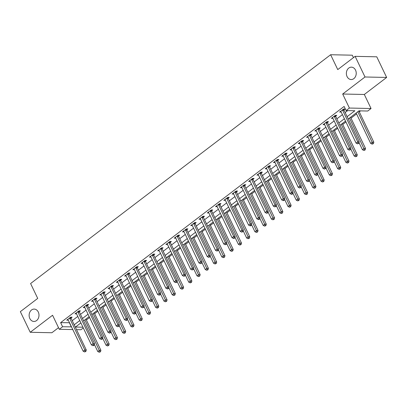 <?xml version="1.0" encoding="UTF-8"?>
<svg xmlns="http://www.w3.org/2000/svg" width="407" height="407" viewBox="0 0 407 407"><rect width="100%" height="100%" fill="white"/><g stroke="black" fill="none" stroke-linecap="round" stroke-linejoin="round"><path stroke-width="0.61" d="M38.294 312.047A6.191 4.935 91.2 0 1 38.319 318.35A6.191 4.935 91.2 0 1 33.929 321.469A6.191 4.935 91.2 0 1 29.828 318.508A6.191 4.935 91.2 0 1 29.803 312.205A6.191 4.935 91.2 0 1 34.193 309.086A6.191 4.935 91.2 0 1 38.294 312.047M355.535 70.121A6.191 4.935 91.2 0 1 355.555 76.424A6.191 4.935 91.2 0 1 351.17 79.543A6.191 4.935 91.2 0 1 347.064 76.582A6.191 4.935 91.2 0 1 347.039 70.279A6.191 4.935 91.2 0 1 351.429 67.16A6.191 4.935 91.2 0 1 355.535 70.121M83.303 327.94L80.932 329.746L76.536 329.655M353.444 57.626L352.274 55.189L330.637 54.731L30.596 283.542L37.719 298.402L20.35 311.645L30.24 332.285L51.877 332.743L58.522 327.676M330.637 54.731L337.754 69.592L355.123 56.349L376.76 56.807L386.65 77.447L365.008 76.989L342.679 94.017L349.404 108.048L371.047 108.511L367.735 111.03L358.964 110.846L348.244 119.022M342.679 94.017L364.321 94.475L386.65 77.447M364.321 94.475L371.047 108.511M86.37 319.968L89.596 317.506M94.638 313.66L97.863 311.202M102.91 307.351L106.135 304.894M111.177 301.048L114.403 298.585M119.449 294.739L122.675 292.282M127.717 288.436L130.942 285.973M135.989 282.127L139.214 279.665M144.261 275.819L147.487 273.362M152.528 269.515L155.754 267.053M160.801 263.207L164.026 260.745M169.068 256.898L172.293 254.441M177.34 250.595L180.566 248.133M185.607 244.286L188.833 241.824M193.88 237.978L197.105 235.521M202.147 231.675L205.372 229.212M210.419 225.366L213.644 222.904M218.691 219.058L221.917 216.6M226.958 212.754L230.184 210.292M235.231 206.446L238.456 203.988M243.498 200.137L246.723 197.68M251.77 193.834L254.996 191.371M260.037 187.525L263.263 185.068M268.31 181.217L271.535 178.759M276.577 174.913L279.807 172.451M284.849 168.605L288.075 166.148M293.121 162.301L296.347 159.839M301.389 155.993L304.614 153.531M309.661 149.684L312.886 147.227M317.928 143.381L321.154 140.919M326.2 137.073L329.426 134.61M334.468 130.764L337.693 128.307M342.74 124.461L345.965 121.998M351.007 118.152L356.568 113.914M359.279 111.844L360.546 110.877M355.123 56.349L365.008 76.989M80.678 323.066L80.968 323.072M347.12 116.672L354.868 110.76L346.098 110.572L344.119 106.446L60.623 322.639L69.516 322.736M72.227 320.665L77.783 316.427M80.5 314.357L86.055 310.119M88.767 308.048L94.327 303.815M97.039 301.745L102.595 297.507M105.311 295.436L110.867 291.198M113.578 289.128L119.134 284.895M121.851 282.824L127.406 278.586M130.118 276.516L135.673 272.278M138.39 270.212L143.946 265.974M146.657 263.904L152.213 259.666M154.93 257.595L160.485 253.358M163.202 251.292L168.757 247.054M171.469 244.983L177.025 240.746M179.741 238.675L185.297 234.437M188.009 232.372L193.564 228.134M196.281 226.063L201.836 221.825M204.548 219.755L210.104 215.522M212.82 213.451L218.376 209.213M221.087 207.143L226.648 202.905M229.36 200.834L234.915 196.601M237.632 194.531L243.188 190.293M245.899 188.222L251.455 183.984M254.172 181.914L259.727 177.681M262.439 175.61L267.994 171.372M270.711 169.302L276.267 165.064M278.978 162.998L284.534 158.761M287.25 156.69L292.806 152.452M295.518 150.381L301.078 146.144M303.79 144.078L309.345 139.84M312.062 137.77L317.618 133.532M320.329 131.461L325.885 127.223M328.602 125.158L334.157 120.92M336.869 118.849L342.424 114.611M345.141 112.541L347.68 110.607M343.976 109.88L345.05 109.056L343.589 109.025L339.621 112.052L341.178 112.011M335.704 116.183L336.782 115.364L335.317 115.334L331.349 118.361L332.911 118.315M327.437 122.492L328.51 121.673L327.05 121.637L323.082 124.669L324.638 124.623M319.164 128.8L320.243 127.976L318.778 127.946L314.809 130.973L316.371 130.932M310.897 135.104L311.971 134.285L310.51 134.254L306.537 137.281L308.099 137.235M302.625 141.412L303.703 140.593L302.238 140.557L298.27 143.585L299.827 143.544M294.353 147.716L295.431 146.896L293.971 146.866L289.998 149.893L291.56 149.852M286.085 154.024L287.159 153.205L285.699 153.174L281.73 156.202L283.287 156.156M277.813 160.333L278.892 159.508L277.426 159.478L273.458 162.505L275.02 162.464M269.546 166.636L270.619 165.817L269.159 165.786L265.191 168.813L266.748 168.768M261.274 172.944L262.352 172.125L260.887 172.095L256.919 175.122L258.481 175.076M253.006 179.253L254.08 178.429L252.62 178.398L248.646 181.425L250.208 181.385M244.734 185.556L245.813 184.737L244.348 184.707L240.379 187.734L241.941 187.688M236.467 191.865L237.54 191.046L236.08 191.015L232.107 194.042L233.669 193.997M228.195 198.173L229.268 197.349L227.808 197.319L223.84 200.346L225.397 200.305M219.922 204.477L221.001 203.658L219.541 203.627L215.568 206.654L217.129 206.608M211.655 210.785L212.729 209.966L211.269 209.936L207.3 212.963L208.857 212.917M203.383 217.094L204.462 216.27L202.996 216.239L199.028 219.266L200.59 219.225M195.116 223.397L196.189 222.578L194.729 222.548L190.761 225.575L192.318 225.529M186.844 229.706L187.922 228.887L186.457 228.856L182.489 231.883L184.05 231.837M178.576 236.014L179.65 235.19L178.19 235.16L174.216 238.187L175.778 238.146M170.304 242.318L171.383 241.499L169.917 241.468L165.949 244.495L167.511 244.449M162.032 248.626L163.11 247.807L161.65 247.771L157.677 250.798L159.239 250.758M153.765 254.935L154.838 254.11L153.378 254.08L149.41 257.107L150.966 257.066M145.492 261.238L146.571 260.419L145.106 260.388L141.137 263.415L142.699 263.37M137.225 267.547L138.299 266.727L136.838 266.692L132.87 269.719L134.427 269.678M128.953 273.85L130.031 273.031L128.566 273L124.598 276.027L126.16 275.987M120.686 280.158L121.759 279.339L120.299 279.309L116.331 282.336L117.888 282.29M112.413 286.467L113.492 285.643L112.027 285.612L108.059 288.639L109.62 288.599M104.146 292.77L105.22 291.951L103.76 291.921L99.786 294.948L101.348 294.902M95.874 299.079L96.952 298.26L95.487 298.229L91.519 301.256L93.081 301.211M87.602 305.387L88.68 304.563L87.22 304.533L83.247 307.56L84.809 307.519M79.334 311.691L80.408 310.872L78.948 310.841L74.98 313.868L76.536 313.822M71.062 317.999L72.141 317.18L70.676 317.15L66.707 320.177L68.269 320.131M72.792 329.573L59.29 329.288L52.569 315.257L30.24 332.285M59.29 329.288L62.602 326.765L71.495 326.862M60.623 322.639L62.602 326.765M346.098 110.572L349.404 108.048M80.891 322.904L75.468 327.04L82.947 327.197M345.528 121.088L339.972 125.325M337.261 127.396L331.705 131.634M328.988 133.705L323.433 137.942M320.721 140.008L315.166 144.246M312.449 146.317L306.893 150.554M304.182 152.625L298.626 156.863M295.909 158.928L290.354 163.166M287.642 165.237L282.082 169.475M279.37 171.545L273.814 175.783M271.098 177.849L265.542 182.087M262.83 184.157L257.275 188.395M254.558 190.466L249.003 194.699M246.291 196.769L240.735 201.007M238.019 203.078L232.463 207.316M229.752 209.386L224.196 213.619M221.479 215.69L215.924 219.928M213.207 221.998L207.651 226.236M204.94 228.307L199.384 232.539M196.667 234.61L191.112 238.848M188.4 240.919L182.845 245.156M180.128 247.222L174.572 251.46M171.861 253.53L166.305 257.768M163.589 259.839L158.033 264.077M155.321 266.142L149.761 270.38M147.049 272.451L141.494 276.689M138.777 278.759L133.221 282.997M130.51 285.063L124.954 289.301M122.237 291.371L116.682 295.609M113.97 297.68L108.415 301.913M105.698 303.983L100.142 308.221M97.431 310.292L91.875 314.53M89.158 316.6L83.603 320.833M74.206 324.791L79.762 320.553M82.479 318.483L88.034 314.25M90.746 312.179L96.301 307.941M99.018 305.871L104.574 301.633M107.285 299.567L112.841 295.329M115.557 293.259L121.113 289.021M123.825 286.95L129.385 282.712M132.097 280.647L137.652 276.409M140.369 274.338L145.925 270.1M148.636 268.03L154.192 263.792M156.909 261.726L162.464 257.489M165.176 255.418L170.731 251.18M173.448 249.109L179.004 244.872M181.715 242.806L187.271 238.568M189.988 236.498L195.543 232.26M198.255 230.189L203.815 225.956M206.527 223.886L212.083 219.648M214.799 217.577L220.355 213.339M223.067 211.269L228.622 207.036M231.339 204.965L236.894 200.727M239.606 198.657L245.162 194.419M247.878 192.348L253.434 188.115M256.145 186.045L261.701 181.807M264.418 179.736L269.973 175.498M272.69 173.433L278.246 169.195M280.957 167.124L286.513 162.886M289.229 160.816L294.785 156.578M297.497 154.512L303.052 150.275M305.769 148.204L311.324 143.966M314.036 141.895L319.592 137.658M322.308 135.592L327.864 131.354M330.576 129.284L336.136 125.046M338.848 122.975L344.403 118.737M69.394 322.827L71.373 326.953M342.511 109.849L342.531 109.976A0.967 0.768 -88.8 0 0 342.628 110.322L357.738 141.86L356.084 143.122L340.974 111.584A0.967 0.768 -88.8 0 0 340.781 111.309L341.081 112.083M334.244 116.153L334.259 116.285A0.967 0.768 -88.8 0 0 334.361 116.631L349.471 148.163L347.812 149.425L332.707 117.888A0.967 0.768 -88.8 0 0 332.509 117.618L332.814 118.391M325.971 122.461L325.987 122.588A0.967 0.768 -88.8 0 0 326.088 122.934L341.198 154.472L339.545 155.733L324.435 124.196A0.967 0.768 -88.8 0 0 324.242 123.926L324.542 124.7M315.868 130.164L316.27 131.003M307.6 136.472L308.002 137.312M299.328 142.781L299.73 143.62M291.061 149.084L291.463 149.924M282.789 155.393L283.191 156.232M274.522 161.701L274.923 162.541M266.249 168.005L266.651 168.844M257.977 174.313L258.379 175.152M251.541 179.222L251.557 179.35A0.967 0.768 -88.8 0 0 251.658 179.696L266.768 211.233L265.115 212.495L250.005 180.957A0.967 0.768 -88.8 0 0 249.812 180.688L250.112 181.456M241.437 186.925L241.839 187.764M233.17 193.233L233.572 194.073M224.898 199.537L225.3 200.376M216.631 205.845L217.033 206.685M208.359 212.154L208.76 212.993M200.086 218.457L200.493 219.297M193.651 223.367L193.671 223.499A0.967 0.768 -88.8 0 0 193.768 223.845L208.877 255.377L207.224 256.639L192.114 225.102A0.967 0.768 -88.8 0 0 191.921 224.832L192.221 225.605M183.547 231.074L183.949 231.914M175.28 237.378L175.682 238.217M167.007 243.686L167.409 244.526M158.74 249.995L159.142 250.834M150.468 256.298L150.87 257.138M142.201 262.607L142.603 263.446M133.928 268.915L134.33 269.755M125.656 275.218L126.063 276.058M119.22 280.128L119.236 280.26A0.967 0.768 -88.8 0 0 119.337 280.601L134.447 312.138L132.794 313.4L117.684 281.863A0.967 0.768 -88.8 0 0 117.491 281.593L117.791 282.366M110.953 286.436L110.969 286.564A0.967 0.768 -88.8 0 0 111.07 286.91L126.18 318.447L124.522 319.709L109.412 288.171A0.967 0.768 -88.8 0 0 109.218 287.902L109.519 288.67M102.681 292.74L102.696 292.872A0.967 0.768 -88.8 0 0 102.798 293.218L117.908 324.75L116.254 326.012L101.145 294.48A0.967 0.768 -88.8 0 0 100.946 294.205L101.251 294.978M92.577 300.447L92.979 301.287M84.31 306.751L84.712 307.59M76.038 313.059L76.44 313.899M67.771 319.368L68.172 320.207M343.869 109.03L343.991 110.007A0.967 0.768 -88.8 0 0 344.093 110.353L359.203 141.89L357.738 141.86L358.196 143.32L357.534 143.824L358.781 143.33L358.196 143.32M358.781 143.33L359.203 141.89M356.084 143.122L357.534 143.824M356.13 113.009L370.706 143.432L372.359 142.17L373.824 142.201L358.842 110.938M372.817 143.63L372.156 144.134L373.402 143.64L372.817 143.63L357.784 111.747M372.156 144.134L370.706 143.432M373.824 142.201L373.402 143.64M335.597 115.339L335.719 116.316A0.967 0.768 -88.8 0 0 335.821 116.661L350.931 148.194L349.471 148.163L349.923 149.623L349.262 150.132L350.508 149.639L349.923 149.623M350.508 149.639L350.931 148.194M347.812 149.425L349.262 150.132M327.33 121.647L327.452 122.624A0.967 0.768 -88.8 0 0 327.554 122.965L342.658 154.502L341.198 154.472L341.656 155.932L340.995 156.436L342.241 155.947L341.656 155.932M342.241 155.947L342.658 154.502M339.545 155.733L340.995 156.436M317.704 128.765L317.719 128.897A0.967 0.768 -88.8 0 0 317.821 129.243L332.926 160.78L331.273 162.042L316.163 130.505A0.967 0.768 -88.8 0 0 315.969 130.23L315.888 130.154M319.057 127.951L319.18 128.927A0.967 0.768 -88.8 0 0 319.281 129.273L334.391 160.811L332.926 160.78L333.384 162.24L332.723 162.744L333.969 162.251L333.384 162.24M333.969 162.251L334.391 160.811M331.273 162.042L332.723 162.744M359.005 142.567L362.439 149.735L364.092 148.474L365.552 148.504L350.575 117.241M364.545 149.934L363.883 150.442L365.13 149.949L364.545 149.934L349.516 118.05M363.883 150.442L362.439 149.735M365.552 148.504L365.13 149.949M350.732 148.876L354.166 156.044L355.82 154.782L357.285 154.813L342.302 123.55M356.278 156.242L355.616 156.746L356.863 156.257L356.278 156.242L341.244 124.359M355.616 156.746L354.166 156.044M357.285 154.813L356.863 156.257M342.46 155.184L345.894 162.352L347.553 161.091L349.013 161.121L334.035 129.858M348.005 162.551L347.344 163.054L348.59 162.561L348.005 162.551L332.972 130.667M347.344 163.054L345.894 162.352M349.013 161.121L348.59 162.561M309.432 135.073L309.447 135.205A0.967 0.768 -88.8 0 0 309.549 135.546L324.659 167.084L323.005 168.345L307.896 136.808A0.967 0.768 -88.8 0 0 307.697 136.538L307.616 136.457M310.79 134.259L310.912 135.236A0.967 0.768 -88.8 0 0 311.009 135.582L326.119 167.114L324.659 167.084L325.117 168.544L324.455 169.053L325.702 168.559L325.117 168.544M325.702 168.559L326.119 167.114M323.005 168.345L324.455 169.053M334.193 161.487L337.627 168.656L339.28 167.394L340.74 167.425L325.763 136.162M339.738 168.854L339.077 169.363L340.323 168.869L339.738 168.854L324.705 136.971M339.077 169.363L337.627 168.656M340.74 167.425L340.323 168.869M301.165 141.382L301.18 141.509A0.967 0.768 -88.8 0 0 301.277 141.855L316.387 173.392L314.733 174.654L299.623 143.116A0.967 0.768 -88.8 0 0 299.43 142.847L299.343 142.765M302.518 140.568L302.64 141.539A0.967 0.768 -88.8 0 0 302.742 141.885L317.852 173.423L316.387 173.392L316.844 174.852L316.183 175.356L316.768 175.371L317.429 174.862L316.844 174.852M317.429 174.862L317.852 173.423M314.733 174.654L316.183 175.356M292.892 147.685L292.908 147.817A0.967 0.768 -88.8 0 0 293.009 148.163L308.119 179.701L306.466 180.957L291.356 149.425A0.967 0.768 -88.8 0 0 291.158 149.15L291.076 149.074M294.251 146.871L294.373 147.848A0.967 0.768 -88.8 0 0 294.47 148.194L309.579 179.731L308.119 179.701L308.577 181.161L307.916 181.664L309.162 181.171L308.577 181.161M309.162 181.171L309.579 179.731M306.466 180.957L307.916 181.664M284.62 153.994L284.641 154.126A0.967 0.768 -88.8 0 0 284.737 154.467L299.847 186.004L298.194 187.266L283.084 155.728A0.967 0.768 -88.8 0 0 282.89 155.459L282.804 155.377M285.979 153.18L286.101 154.156A0.967 0.768 -88.8 0 0 286.202 154.502L301.312 186.035L299.847 186.004L300.305 187.464L299.644 187.973L300.89 187.479L300.305 187.464M300.89 187.479L301.312 186.035M298.194 187.266L299.644 187.973M276.353 160.302L276.368 160.429A0.967 0.768 -88.8 0 0 276.47 160.775L291.58 192.313L289.926 193.574L274.817 162.037A0.967 0.768 -88.8 0 0 274.618 161.767L274.537 161.686M277.706 159.488L277.833 160.46A0.967 0.768 -88.8 0 0 277.93 160.806L293.04 192.343L291.58 192.313L292.033 193.773L291.371 194.276L291.956 194.292L292.618 193.783L292.033 193.773M292.618 193.783L293.04 192.343M289.926 193.574L291.371 194.276M268.081 166.605L268.101 166.738A0.967 0.768 -88.8 0 0 268.198 167.084L283.308 198.616L281.654 199.878L266.544 168.345A0.967 0.768 -88.8 0 0 266.351 168.071L266.264 167.994M269.439 165.791L269.561 166.768A0.967 0.768 -88.8 0 0 269.663 167.114L284.773 198.652L283.308 198.616L283.765 200.081L283.104 200.585L283.689 200.595L284.351 200.091L283.765 200.081M284.351 200.091L284.773 198.652M281.654 199.878L283.104 200.585M325.921 167.796L329.355 174.964L331.008 173.703L332.473 173.733L317.496 142.47M331.466 175.163L330.805 175.666L332.051 175.173L331.466 175.163L316.432 143.279M330.805 175.666L329.355 174.964M332.473 173.733L332.051 175.173M317.653 174.104L321.087 181.268L322.741 180.011L324.201 180.042L309.223 148.779M323.199 181.471L322.537 181.975L323.784 181.481L323.199 181.471L308.165 149.588M322.537 181.975L321.087 181.268M324.201 180.042L323.784 181.481M309.381 180.408L312.815 187.576L314.469 186.314L315.934 186.345L300.956 155.082M314.926 187.775L314.265 188.283L315.511 187.79L314.926 187.775L299.893 155.891M314.265 188.283L312.815 187.576M315.934 186.345L315.511 187.79M301.114 186.716L304.548 193.885L306.201 192.623L307.661 192.653L292.684 161.391M306.659 194.083L305.998 194.587L307.244 194.093L306.659 194.083L291.626 162.2M305.998 194.587L304.548 193.885M307.661 192.653L307.244 194.093M292.842 193.025L296.276 200.188L297.929 198.926L299.394 198.962L284.412 167.699M298.387 200.392L297.726 200.895L298.972 200.402L298.387 200.392L283.353 168.503M297.726 200.895L296.276 200.188M299.394 198.962L298.972 200.402M259.814 172.914L259.829 173.046A0.967 0.768 -88.8 0 0 259.931 173.387L275.04 204.925L273.382 206.186L258.277 174.649A0.967 0.768 -88.8 0 0 258.079 174.379L257.997 174.298M261.167 172.1L261.289 173.077A0.967 0.768 -88.8 0 0 261.391 173.418L276.501 204.955L275.04 204.925L275.493 206.385L274.832 206.888L276.078 206.4L275.493 206.385M276.078 206.4L276.501 204.955M273.382 206.186L274.832 206.888M284.574 199.328L288.008 206.497L289.662 205.235L291.122 205.265L276.144 174.003M290.115 206.695L289.453 207.199L290.7 206.71L290.115 206.695L275.086 174.812M289.453 207.199L288.008 206.497M291.122 205.265L290.7 206.71M252.9 178.403L253.022 179.38A0.967 0.768 -88.8 0 0 253.118 179.726L268.228 211.264L266.768 211.233L267.226 212.693L266.565 213.197L267.15 213.212L267.811 212.703L267.226 212.693M267.811 212.703L268.228 211.264M265.115 212.495L266.565 213.197M276.302 205.637L279.736 212.805L281.39 211.543L282.855 211.574L267.872 180.311M281.848 213.003L281.186 213.507L282.433 213.014L281.848 213.003L266.814 181.12M281.186 213.507L279.736 212.805M282.855 211.574L282.433 213.014M243.274 185.526L243.289 185.658A0.967 0.768 -88.8 0 0 243.391 186.004L258.496 217.536L256.842 218.798L241.733 187.266A0.967 0.768 -88.8 0 0 241.539 186.991L241.453 186.915M244.627 184.712L244.749 185.689A0.967 0.768 -88.8 0 0 244.851 186.035L259.961 217.572L258.496 217.536L258.954 219.002L258.292 219.505L258.877 219.515L259.539 219.012L258.954 219.002M259.539 219.012L259.961 217.572M256.842 218.798L258.292 219.505M268.03 211.945L271.464 219.108L273.122 217.847L274.583 217.882L259.605 186.62M273.575 219.312L272.914 219.816L274.16 219.322L273.575 219.312L258.542 187.423M272.914 219.816L271.464 219.108M274.583 217.882L274.16 219.322M235.002 191.834L235.017 191.967A0.967 0.768 -88.8 0 0 235.119 192.308L250.229 223.845L248.575 225.107L233.465 193.569A0.967 0.768 -88.8 0 0 233.267 193.3L233.186 193.218M236.36 191.02L236.482 191.997A0.967 0.768 -88.8 0 0 236.579 192.338L251.689 223.875L250.229 223.845L250.687 225.305L250.025 225.809L250.61 225.824L251.272 225.32L250.687 225.305M251.272 225.32L251.689 223.875M248.575 225.107L250.025 225.809M259.763 218.249L263.197 225.417L264.85 224.155L266.31 224.186L251.333 192.923M265.308 225.615L264.647 226.119L265.893 225.631L265.308 225.615L250.274 193.732M264.647 226.119L263.197 225.417M266.31 224.186L265.893 225.631M226.735 198.143L226.75 198.27A0.967 0.768 -88.8 0 0 226.847 198.616L241.956 230.153L240.303 231.415L225.193 199.878A0.967 0.768 -88.8 0 0 225 199.603L224.913 199.527M228.088 197.324L228.21 198.301A0.967 0.768 -88.8 0 0 228.312 198.647L243.422 230.184L241.956 230.153L242.414 231.614L241.753 232.117L242.999 231.624L242.414 231.614M242.999 231.624L243.422 230.184M240.303 231.415L241.753 232.117M251.49 224.557L254.924 231.725L256.578 230.464L258.043 230.494L243.065 199.232M257.036 231.924L256.374 232.428L257.621 231.934L257.036 231.924L242.002 200.041M256.374 232.428L254.924 231.725M258.043 230.494L257.621 231.934M218.462 204.446L218.478 204.579A0.967 0.768 -88.8 0 0 218.579 204.925L233.689 236.457L232.036 237.719L216.926 206.186A0.967 0.768 -88.8 0 0 216.728 205.911L216.646 205.835M219.816 203.632L219.943 204.609A0.967 0.768 -88.8 0 0 220.039 204.955L235.149 236.487L233.689 236.457L234.147 237.922L233.481 238.426L234.066 238.436L234.732 237.932L234.147 237.922M234.732 237.932L235.149 236.487M232.036 237.719L233.481 238.426M243.223 230.861L246.657 238.029L248.311 236.767L249.771 236.798L234.793 205.535M248.769 238.232L248.107 238.736L249.354 238.243L248.769 238.232L233.735 206.344M248.107 238.736L246.657 238.029M249.771 236.798L249.354 238.243M210.19 210.755L210.21 210.887A0.967 0.768 -88.8 0 0 210.307 211.228L225.417 242.765L223.764 244.027L208.654 212.49A0.967 0.768 -88.8 0 0 208.46 212.22L208.374 212.139M211.548 209.941L211.671 210.918A0.967 0.768 -88.8 0 0 211.772 211.258L226.882 242.796L225.417 242.765L225.875 244.225L225.213 244.729L226.46 244.241L225.875 244.225M226.46 244.241L226.882 242.796M223.764 244.027L225.213 244.729M201.923 217.063L201.938 217.19A0.967 0.768 -88.8 0 0 202.04 217.536L217.15 249.074L215.496 250.336L200.386 218.798A0.967 0.768 -88.8 0 0 200.188 218.523L200.107 218.447M203.276 216.244L203.398 217.221A0.967 0.768 -88.8 0 0 203.5 217.567L218.61 249.104L217.15 249.074L217.603 250.534L216.941 251.038L218.188 250.544L217.603 250.534M218.188 250.544L218.61 249.104M215.496 250.336L216.941 251.038M195.009 222.553L195.131 223.529A0.967 0.768 -88.8 0 0 195.233 223.875L210.343 255.408L208.877 255.377L209.335 256.837L208.674 257.346L209.92 256.853L209.335 256.837M209.92 256.853L210.343 255.408M207.224 256.639L208.674 257.346M185.383 229.675L185.399 229.802A0.967 0.768 -88.8 0 0 185.5 230.148L200.61 261.686L198.952 262.947L183.842 231.41A0.967 0.768 -88.8 0 0 183.649 231.14L183.567 231.059M186.737 228.861L186.859 229.838A0.967 0.768 -88.8 0 0 186.961 230.179L202.07 261.716L200.61 261.686L201.063 263.146L200.402 263.65L201.648 263.161L201.063 263.146M201.648 263.161L202.07 261.716M198.952 262.947L200.402 263.65M177.111 235.979L177.126 236.111A0.967 0.768 -88.8 0 0 177.228 236.457L192.338 267.994L190.685 269.256L175.575 237.719A0.967 0.768 -88.8 0 0 175.376 237.444L175.295 237.367M178.47 235.165L178.592 236.141A0.967 0.768 -88.8 0 0 178.688 236.487L193.798 268.025L192.338 267.994L192.796 269.454L192.135 269.958L193.381 269.465L192.796 269.454M193.381 269.465L193.798 268.025M190.685 269.256L192.135 269.958M168.844 242.287L168.859 242.419A0.967 0.768 -88.8 0 0 168.956 242.76L184.066 274.298L182.412 275.559L167.302 244.022A0.967 0.768 -88.8 0 0 167.109 243.752L167.023 243.676M170.197 241.473L170.319 242.45A0.967 0.768 -88.8 0 0 170.421 242.796L185.531 274.328L184.066 274.298L184.524 275.758L183.862 276.267L185.109 275.773L184.524 275.758M185.109 275.773L185.531 274.328M182.412 275.559L183.862 276.267M160.572 248.596L160.587 248.723A0.967 0.768 -88.8 0 0 160.689 249.069L175.799 280.606L174.145 281.868L159.035 250.33A0.967 0.768 -88.8 0 0 158.837 250.061L158.755 249.979M161.93 247.782L162.052 248.758A0.967 0.768 -88.8 0 0 162.149 249.099L177.259 280.637L175.799 280.606L176.256 282.066L175.595 282.57L176.18 282.585L176.842 282.082L176.256 282.066M176.842 282.082L177.259 280.637M174.145 281.868L175.595 282.57M152.304 254.899L152.32 255.031A0.967 0.768 -88.8 0 0 152.416 255.377L167.526 286.915L165.873 288.171L150.763 256.639A0.967 0.768 -88.8 0 0 150.57 256.364L150.483 256.288M153.658 254.085L153.78 255.062A0.967 0.768 -88.8 0 0 153.882 255.408L168.991 286.945L167.526 286.915L167.984 288.375L167.323 288.878L167.908 288.889L168.569 288.385L167.984 288.375M168.569 288.385L168.991 286.945M165.873 288.171L167.323 288.878M144.032 261.208L144.047 261.34A0.967 0.768 -88.8 0 0 144.149 261.681L159.259 293.218L157.606 294.48L142.496 262.942A0.967 0.768 -88.8 0 0 142.297 262.673L142.216 262.591M145.385 260.394L145.513 261.37A0.967 0.768 -88.8 0 0 145.609 261.716L160.719 293.249L159.259 293.218L159.717 294.678L159.051 295.187L160.297 294.693L159.717 294.678M160.297 294.693L160.719 293.249M157.606 294.48L159.051 295.187M135.76 267.516L135.78 267.643A0.967 0.768 -88.8 0 0 135.877 267.989L150.987 299.527L149.333 300.788L134.224 269.251A0.967 0.768 -88.8 0 0 134.03 268.981L133.944 268.9M137.118 266.702L137.24 267.674A0.967 0.768 -88.8 0 0 137.342 268.02L152.452 299.557L150.987 299.527L151.445 300.987L150.783 301.49L151.368 301.506L152.03 300.997L151.445 300.987M152.03 300.997L152.452 299.557M149.333 300.788L150.783 301.49M127.493 273.819L127.508 273.952A0.967 0.768 -88.8 0 0 127.61 274.298L142.72 305.835L141.066 307.092L125.956 275.559A0.967 0.768 -88.8 0 0 125.758 275.285L125.677 275.208M128.846 273.005L128.968 273.982A0.967 0.768 -88.8 0 0 129.07 274.328L144.18 305.866L142.72 305.835L143.172 307.295L142.511 307.799L143.757 307.305L143.172 307.295M143.757 307.305L144.18 305.866M141.066 307.092L142.511 307.799M120.579 279.314L120.701 280.291A0.967 0.768 -88.8 0 0 120.803 280.632L135.907 312.169L134.447 312.138L134.905 313.599L134.244 314.102L135.49 313.614L134.905 313.599M135.49 313.614L135.907 312.169M132.794 313.4L134.244 314.102M112.307 285.622L112.429 286.594A0.967 0.768 -88.8 0 0 112.53 286.94L127.64 318.478L126.18 318.447L126.633 319.907L125.972 320.411L126.557 320.426L127.218 319.917L126.633 319.907M127.218 319.917L127.64 318.478M124.522 319.709L125.972 320.411M104.039 291.926L104.161 292.903A0.967 0.768 -88.8 0 0 104.258 293.249L119.368 324.786L117.908 324.75L118.366 326.216L117.704 326.719L118.951 326.226L118.366 326.216M118.951 326.226L119.368 324.786M116.254 326.012L117.704 326.719M94.414 299.048L94.429 299.181A0.967 0.768 -88.8 0 0 94.526 299.521L109.636 331.059L107.982 332.321L92.872 300.783A0.967 0.768 -88.8 0 0 92.679 300.514L92.593 300.432M95.767 298.234L95.889 299.211A0.967 0.768 -88.8 0 0 95.991 299.552L111.101 331.089L109.636 331.059L110.094 332.519L109.432 333.023L110.017 333.038L110.679 332.534L110.094 332.519M110.679 332.534L111.101 331.089M107.982 332.321L109.432 333.023M86.142 305.357L86.157 305.484A0.967 0.768 -88.8 0 0 86.259 305.83L101.368 337.367L99.715 338.629L84.605 307.092A0.967 0.768 -88.8 0 0 84.407 306.822L84.325 306.741M87.5 304.538L87.622 305.515A0.967 0.768 -88.8 0 0 87.719 305.861L102.829 337.398L101.368 337.367L101.826 338.828L101.165 339.331L101.75 339.346L102.411 338.838L101.826 338.828M102.411 338.838L102.829 337.398M99.715 338.629L101.165 339.331M77.869 311.66L77.89 311.793A0.967 0.768 -88.8 0 0 77.986 312.138L93.096 343.671L91.443 344.933L76.333 313.4A0.967 0.768 -88.8 0 0 76.14 313.125L76.053 313.049M79.228 310.846L79.35 311.823A0.967 0.768 -88.8 0 0 79.451 312.169L94.561 343.706L93.096 343.671L93.554 345.136L92.893 345.64L93.478 345.65L94.139 345.146L93.554 345.136M94.139 345.146L94.561 343.706M91.443 344.933L92.893 345.64M69.602 317.969L69.617 318.101A0.967 0.768 -88.8 0 0 69.719 318.442L84.829 349.979L83.176 351.241L68.066 319.704A0.967 0.768 -88.8 0 0 67.867 319.434L67.786 319.353M70.955 317.155L71.083 318.132A0.967 0.768 -88.8 0 0 71.179 318.472L86.289 350.01L84.829 349.979L85.282 351.439L84.62 351.943L85.867 351.455L85.282 351.439M85.867 351.455L86.289 350.01M83.176 351.241L84.62 351.943M234.951 237.169L238.385 244.337L240.038 243.076L241.504 243.106L226.526 211.844M240.496 244.536L239.835 245.039L241.081 244.551L240.496 244.536L225.463 212.652M239.835 245.039L238.385 244.337M241.504 243.106L241.081 244.551M226.684 243.478L230.118 250.646L231.771 249.384L233.231 249.415L218.254 218.152M232.229 250.844L231.563 251.348L232.809 250.854L232.229 250.844L217.196 218.961M231.563 251.348L230.118 250.646M233.231 249.415L232.809 250.854M218.411 249.781L221.846 256.949L223.499 255.688L224.964 255.718L209.981 224.455M223.957 257.153L223.295 257.656L224.542 257.163L223.957 257.153L208.923 225.264M223.295 257.656L221.846 256.949M224.964 255.718L224.542 257.163M210.144 256.089L213.578 263.258L215.232 261.996L216.692 262.027L201.714 230.764M215.685 263.456L215.023 263.96L216.27 263.471L215.685 263.456L200.651 231.573M215.023 263.96L213.578 263.258M216.692 262.027L216.27 263.471M201.872 262.398L205.306 269.566L206.96 268.305L208.42 268.335L193.442 237.072M207.417 269.765L206.756 270.268L208.002 269.775L207.417 269.765L192.384 237.881M206.756 270.268L205.306 269.566M208.42 268.335L208.002 269.775M193.6 268.701L197.034 275.87L198.692 274.608L200.152 274.639L185.175 243.376M199.145 276.068L198.484 276.577L199.73 276.083L199.145 276.068L184.112 244.185M198.484 276.577L197.034 275.87M200.152 274.639L199.73 276.083M185.333 275.01L188.767 282.178L190.42 280.916L191.88 280.947L176.903 249.684M190.878 282.377L190.217 282.88L191.463 282.392L190.878 282.377L175.844 250.493M190.217 282.88L188.767 282.178M191.88 280.947L191.463 282.392M177.06 281.318L180.494 288.487L182.148 287.225L183.613 287.256L168.635 255.993M182.606 288.685L181.944 289.189L183.191 288.695L182.606 288.685L167.572 256.802M181.944 289.189L180.494 288.487M183.613 287.256L183.191 288.695M168.793 287.622L172.227 294.79L173.881 293.528L175.341 293.559L160.363 262.296M174.338 294.989L173.677 295.497L174.924 295.004L174.338 294.989L159.305 263.105M173.677 295.497L172.227 294.79M175.341 293.559L174.924 295.004M160.521 293.93L163.955 301.099L165.608 299.837L167.073 299.867L152.091 268.605M166.066 301.297L165.405 301.801L166.651 301.307L166.066 301.297L151.033 269.414M165.405 301.801L163.955 301.099M167.073 299.867L166.651 301.307M152.254 300.239L155.688 307.402L157.341 306.145L158.801 306.176L143.824 274.913M157.794 307.606L157.133 308.109L158.379 307.616L157.794 307.606L142.765 275.722M157.133 308.109L155.688 307.402M158.801 306.176L158.379 307.616M143.981 306.542L147.415 313.711L149.069 312.449L150.534 312.479L135.551 281.217M149.527 313.909L148.865 314.418L150.112 313.924L149.527 313.909L134.493 282.026M148.865 314.418L147.415 313.711M150.534 312.479L150.112 313.924M135.709 312.851L139.143 320.019L140.802 318.757L142.262 318.788L127.284 287.525M141.254 320.217L140.593 320.721L141.84 320.228L141.254 320.217L126.221 288.334M140.593 320.721L139.143 320.019M142.262 318.788L141.84 320.228M127.442 319.159L130.876 326.322L132.529 325.061L133.989 325.096L119.012 293.834M132.987 326.526L132.326 327.03L133.572 326.536L132.987 326.526L117.954 294.637M132.326 327.03L130.876 326.322M133.989 325.096L133.572 326.536M119.17 325.463L122.604 332.631L124.257 331.369L125.722 331.4L110.745 300.137M124.715 332.829L124.054 333.333L125.3 332.845L124.715 332.829L109.681 300.946M124.054 333.333L122.604 332.631M125.722 331.4L125.3 332.845M110.902 331.771L114.336 338.939L115.99 337.678L117.45 337.708L102.472 306.446M116.448 339.138L115.786 339.642L117.033 339.148L116.448 339.138L101.414 307.254M115.786 339.642L114.336 338.939M117.45 337.708L117.033 339.148M102.63 338.08L106.064 345.243L107.718 343.981L109.183 344.017L94.205 312.754M108.176 345.446L107.514 345.95L108.761 345.457L108.176 345.446L93.142 313.558M107.514 345.95L106.064 345.243M109.183 344.017L108.761 345.457M94.363 344.383L97.797 351.551L99.45 350.29L100.911 350.32L85.933 319.057M99.908 351.75L99.247 352.253L100.493 351.765L99.908 351.75L84.875 319.866M99.247 352.253L97.797 351.551M100.911 350.32L100.493 351.765M342.531 109.976L343.991 110.007M342.628 110.322L344.093 110.353M334.259 116.285L335.719 116.316M334.361 116.631L335.821 116.661M325.987 122.588L327.452 122.624M326.088 122.934L327.554 122.965M317.719 128.897L319.18 128.927M317.821 129.243L319.281 129.273M309.447 135.205L310.912 135.236M309.549 135.546L311.009 135.582M301.18 141.509L302.64 141.539M301.277 141.855L302.742 141.885M292.908 147.817L294.373 147.848M293.009 148.163L294.47 148.194M284.641 154.126L286.101 154.156M284.737 154.467L286.202 154.502M276.368 160.429L277.833 160.46M276.47 160.775L277.93 160.806M268.101 166.738L269.561 166.768M268.198 167.084L269.663 167.114M259.829 173.046L261.289 173.077M259.931 173.387L261.391 173.418M251.557 179.35L253.022 179.38M251.658 179.696L253.118 179.726M243.289 185.658L244.749 185.689M243.391 186.004L244.851 186.035M235.017 191.967L236.482 191.997M235.119 192.308L236.579 192.338M226.75 198.27L228.21 198.301M226.847 198.616L228.312 198.647M218.478 204.579L219.943 204.609M218.579 204.925L220.039 204.955M210.21 210.887L211.671 210.918M210.307 211.228L211.772 211.258M201.938 217.19L203.398 217.221M202.04 217.536L203.5 217.567M193.671 223.499L195.131 223.529M193.768 223.845L195.233 223.875M185.399 229.802L186.859 229.838M185.5 230.148L186.961 230.179M177.126 236.111L178.592 236.141M177.228 236.457L178.688 236.487M168.859 242.419L170.319 242.45M168.956 242.76L170.421 242.796M160.587 248.723L162.052 248.758M160.689 249.069L162.149 249.099M152.32 255.031L153.78 255.062M152.416 255.377L153.882 255.408M144.047 261.34L145.513 261.37M144.149 261.681L145.609 261.716M135.78 267.643L137.24 267.674M135.877 267.989L137.342 268.02M127.508 273.952L128.968 273.982M127.61 274.298L129.07 274.328M119.236 280.26L120.701 280.291M119.337 280.601L120.803 280.632M110.969 286.564L112.429 286.594M111.07 286.91L112.53 286.94M102.696 292.872L104.161 292.903M102.798 293.218L104.258 293.249M94.429 299.181L95.889 299.211M94.526 299.521L95.991 299.552M86.157 305.484L87.622 305.515M86.259 305.83L87.719 305.861M77.89 311.793L79.35 311.823M77.986 312.138L79.451 312.169M69.617 318.101L71.083 318.132M69.719 318.442L71.179 318.472"/></g></svg>
